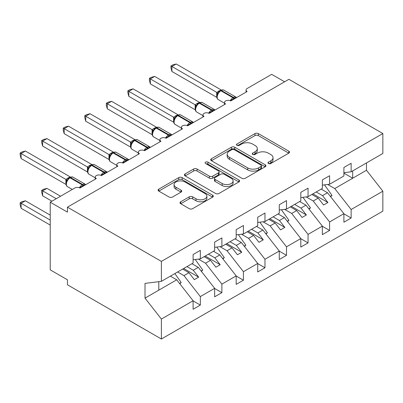 <?xml version="1.0" encoding="UTF-8"?>
<svg xmlns="http://www.w3.org/2000/svg" width="403" height="403" viewBox="0 0 403 403"><rect width="100%" height="100%" fill="white"/><g stroke="black" fill="none" stroke-linecap="round" stroke-linejoin="round"><path stroke-width="0.6" d="M268.463 163.517A1.672 0.967 0 0 0 270.831 163.517L288.805 153.14A2.393 1.38 0 0 0 289.505 152.163A2.393 1.38 0 0 0 288.805 151.185L258.353 133.61A2.393 1.38 0 0 0 254.968 133.61L236.994 143.987A1.672 0.967 0 0 0 236.506 144.667A1.672 0.967 0 0 0 236.994 145.352A1.672 0.967 0 0 0 239.362 145.352L241.689 144.007A7.657 4.418 0 0 1 252.515 144.007L255.054 145.473A7.657 4.418 0 0 1 257.295 148.601A7.657 4.418 0 0 1 255.054 151.724L252.726 153.069A1.672 0.967 0 0 0 252.238 153.75A1.672 0.967 0 0 0 252.726 154.435A1.672 0.967 0 0 0 255.099 154.435L257.421 153.09A7.657 4.418 0 0 1 268.252 153.09L270.786 154.556A7.657 4.418 0 0 1 273.027 157.684A7.657 4.418 0 0 1 270.786 160.807L268.463 162.152A1.672 0.967 0 0 0 267.97 162.832A1.672 0.967 0 0 0 268.463 163.517L268.463 162.152M180.705 201.782A2.393 1.38 0 0 0 180.005 202.754A2.393 1.38 0 0 0 180.705 203.732L189.249 208.663A2.393 1.38 0 0 0 192.629 208.663L212.593 197.143A2.393 1.38 0 0 0 213.293 196.165A2.393 1.38 0 0 0 212.593 195.188L182.141 177.607A2.393 1.38 0 0 0 178.761 177.607L158.797 189.133A2.393 1.38 0 0 0 158.097 190.11A2.393 1.38 0 0 0 158.797 191.087L169.119 197.042A2.393 1.38 0 0 0 172.499 197.042L181.043 192.11A2.393 1.38 0 0 0 181.743 191.133A2.393 1.38 0 0 0 181.043 190.156L175.925 187.204A6.398 3.692 0 0 1 174.051 184.589A6.398 3.692 0 0 1 178 181.179A6.398 3.692 0 0 1 184.977 181.98L205.021 193.551A6.398 3.692 0 0 1 206.895 196.165A6.398 3.692 0 0 1 202.946 199.576A6.398 3.692 0 0 1 195.974 198.775L192.629 196.845A2.393 1.38 0 0 0 189.249 196.845L180.705 201.782L180.705 203.732M343.9 172.701L351.139 171.799L382.85 153.488L382.85 133.539L288.921 79.31L67.457 207.172L67.457 212.144L50.224 202.195L74.782 188.015A3.657 2.111 0 0 1 79.955 188.015L96.327 178.564A3.657 2.111 0 0 1 95.254 177.073A3.657 2.111 0 0 1 97.511 175.124A3.657 2.111 0 0 1 101.496 175.577L117.867 166.127A3.657 2.111 0 0 1 116.799 164.636A3.657 2.111 0 0 1 119.056 162.686A3.657 2.111 0 0 1 123.041 163.139L139.413 153.689A3.657 2.111 0 0 1 138.34 152.198A3.657 2.111 0 0 1 140.597 150.243A3.657 2.111 0 0 1 144.581 150.702L160.953 141.251A3.657 2.111 0 0 1 159.885 139.76A3.657 2.111 0 0 1 162.142 137.806A3.657 2.111 0 0 1 166.127 138.264L182.499 128.814A3.657 2.111 0 0 1 181.426 127.318A3.657 2.111 0 0 1 183.682 125.368A3.657 2.111 0 0 1 187.667 125.827L204.044 116.376A3.657 2.111 0 0 1 202.971 114.88A3.657 2.111 0 0 1 205.228 112.931A3.657 2.111 0 0 1 209.212 113.389L225.584 103.939A3.657 2.111 0 0 1 224.516 102.443A3.657 2.111 0 0 1 226.773 100.493A3.657 2.111 0 0 1 230.753 100.952L247.13 91.501A3.657 2.111 180 0 1 246.057 90.005A3.657 2.111 180 0 1 247.13 88.514L271.687 74.333L284.614 81.799M382.85 133.539L161.386 261.401L67.457 207.172M241.86 178.292A2.393 1.38 0 0 0 245.241 178.292L265.204 166.766A2.393 1.38 0 0 0 265.904 165.789A2.393 1.38 0 0 0 265.204 164.812L234.753 147.231A2.393 1.38 0 0 0 231.372 147.231L211.409 158.757A2.393 1.38 0 0 0 210.709 159.734A2.393 1.38 0 0 0 211.409 160.711L241.86 178.292M206.24 163.88A1.672 0.967 0 0 1 207.943 164.117L207.943 162.127L238.898 180A2.393 1.38 0 0 1 239.599 180.977A2.393 1.38 0 0 1 238.898 181.954L218.935 193.48A2.393 1.38 0 0 1 215.555 193.48L185.103 175.899L185.103 173.945A2.393 1.38 0 0 0 184.403 174.922A2.393 1.38 0 0 0 185.103 175.899M185.103 173.945L193.647 169.013A2.393 1.38 0 0 1 197.032 169.013L209.379 176.141A2.393 1.38 0 0 0 212.764 176.141L218.431 172.872A2.393 1.38 0 0 0 219.131 171.895A2.393 1.38 0 0 0 218.431 170.917L205.57 163.492A1.672 0.967 0 0 1 205.082 162.812A1.672 0.967 0 0 1 206.114 161.915A1.672 0.967 0 0 1 207.943 162.127M161.386 261.401L161.386 281.349L193.097 263.043L193.097 254.535L200.336 250.354L200.336 258.862L193.097 259.764M200.336 258.862L214.643 250.606L214.643 242.097L221.882 237.916L221.882 246.424L214.643 247.326M221.882 246.424L236.183 238.168L236.183 229.66L243.422 225.479L243.422 233.987L236.183 234.889M243.422 233.987L257.729 225.73L257.729 217.222L264.967 213.041L264.967 221.549L257.729 222.451M264.967 221.549L279.269 213.293L279.269 204.784L286.508 200.603L286.508 209.112L279.269 210.013M286.508 209.112L300.814 200.855L300.814 192.347L308.053 188.166L308.053 196.674L300.814 197.576M308.053 196.674L322.355 188.413L322.355 179.909L329.594 175.728L329.594 184.236L322.355 185.138M193.097 300.905L200.336 305.081L200.336 296.573L214.643 288.316L198.266 267.37L191.934 263.713M177.627 271.975L183.964 275.632L200.336 296.573M214.643 288.467L221.882 292.643L221.882 284.135L236.183 275.879L219.811 254.933L213.479 251.276M198.422 259.104L205.505 263.189L221.882 284.135M236.183 276.03L243.422 280.206L243.422 271.698L257.729 263.441L241.357 242.495L235.02 238.838M219.967 246.661L227.05 250.752L243.422 271.698M257.729 263.592L264.967 267.768L264.967 259.26L279.269 251.004L262.897 230.058L256.565 226.4M241.508 234.224L248.591 238.314L264.967 259.26M279.269 251.155L286.508 255.331L286.508 246.822L300.814 238.566L284.442 217.62L278.105 213.963M263.053 221.786L270.136 225.876L286.508 246.822M300.814 238.712L308.053 242.893L308.053 234.385L322.355 226.128L305.983 205.182L299.651 201.525M284.594 209.348L291.681 213.439L308.053 234.385M322.355 226.274L329.594 230.456L329.594 221.947L343.9 213.691L343.9 222.199L351.139 218.018L351.139 209.51L382.85 191.203L382.85 211.152L161.386 339.014L67.457 284.785L67.457 279.808L50.224 269.859L50.224 202.195M306.139 196.911L313.222 201.001L329.594 221.947M351.139 171.799L351.139 163.291L343.9 167.472L343.9 175.975L329.594 184.236M343.9 213.837L351.139 218.018M327.679 184.473L334.767 188.564L351.139 209.51M161.386 281.349L145.015 283.39L145.015 298.119L176.726 279.808L170.388 276.151M176.726 279.808L193.097 300.754L193.097 309.262L200.336 305.081M221.882 292.643L214.643 296.825L214.643 288.316M243.422 280.206L236.183 284.387L236.183 275.879M264.967 267.768L257.729 271.949L257.729 263.441M286.508 255.331L279.269 259.512L279.269 251.004M308.053 242.893L300.814 247.074L300.814 238.566M329.594 230.456L322.355 234.637L322.355 226.128M145.015 298.119L161.386 319.065L193.097 300.754M161.386 319.065L161.386 339.014M183.964 275.632L188.962 272.745L194.347 279.637L198.659 277.148L193.269 270.257L198.266 267.37M182.63 269.088L188.962 272.745M186.937 266.6L193.269 270.257M205.505 263.189L210.507 260.308L215.892 267.199L220.199 264.711L214.814 257.819L219.811 254.933M204.17 256.651L210.507 260.308M208.477 254.162L214.814 257.819M227.05 250.752L232.047 247.87L237.432 254.761L241.745 252.273L236.354 245.382L241.357 242.495M225.715 244.213L232.047 247.87M230.022 241.724L236.354 245.382M248.591 238.314L253.593 235.433L258.978 242.324L263.285 239.835L257.9 232.944L262.897 230.058M247.256 231.775L253.593 235.433M251.568 229.287L257.9 232.944M270.136 225.876L275.133 222.995L280.523 229.881L284.83 227.398L279.445 220.506L284.442 217.62M268.801 219.338L275.133 222.995M273.108 216.849L279.445 220.506M291.681 213.439L296.679 210.552L302.064 217.444L306.371 214.96L300.986 208.069L305.983 205.182M290.341 206.9L296.679 210.552M294.653 204.412L300.986 208.069M313.222 201.001L318.219 198.115L323.609 205.006L327.916 202.523L322.531 195.631L327.528 192.745L343.9 213.691M311.887 194.458L318.219 198.115M316.194 191.974L322.531 195.631M327.528 192.745L321.191 189.088M334.767 188.564L366.478 170.257L382.85 191.203M343.9 173.144L352.69 178.217L352.69 170.902M366.478 162.943L366.478 170.257M158.802 290.155L158.802 281.672M312.919 193.863L327.916 202.523M291.379 206.301L306.371 214.96M269.834 218.738L284.83 227.398M248.293 231.176L263.285 239.835M226.748 243.614L241.745 252.273M205.203 256.051L220.199 264.711M183.662 268.489L198.659 277.148M269.128 163.754L270.786 162.797A7.657 4.418 0 0 0 273.027 159.674L273.027 157.684M257.295 148.601L257.295 150.591A7.657 4.418 0 0 1 255.054 153.714L253.396 154.671M288.77 153.16L258.353 135.599A2.393 1.38 0 0 0 254.968 135.599L237.664 145.589M265.174 166.782L234.753 149.221A2.393 1.38 0 0 0 231.372 149.221L211.439 160.726M260.978 166.474A1.672 0.967 0 0 0 261.466 165.789A1.672 0.967 0 0 0 260.978 165.104L234.249 149.674A1.672 0.967 0 0 0 231.876 149.674L229.428 151.09A7.657 4.418 0 0 0 227.181 154.213A7.657 4.418 0 0 0 229.428 157.341L247.694 167.89A7.657 4.418 0 0 0 258.525 167.89L260.978 166.474L260.978 168.464A1.672 0.967 0 0 0 261.466 167.779L261.466 165.789M227.181 154.213L227.181 156.208A7.657 4.418 0 0 0 229.428 159.331L229.428 157.341M260.978 168.464L258.525 169.88A7.657 4.418 0 0 1 247.694 169.88L229.428 159.331M185.133 175.915L193.647 171.003L193.647 169.013M219.131 171.895L219.131 173.884A2.393 1.38 0 0 1 218.431 174.862L212.764 178.131A2.393 1.38 0 0 1 209.379 178.131L197.032 171.003A2.393 1.38 0 0 0 193.647 171.003M207.943 164.117L238.868 181.97M222.194 183.541A6.398 3.692 0 0 0 229.166 184.342A6.398 3.692 0 0 0 233.12 180.927A6.398 3.692 0 0 0 231.246 178.317L224.179 174.237A2.393 1.38 0 0 0 220.799 174.237L215.131 177.511A2.393 1.38 0 0 0 214.431 178.484A2.393 1.38 0 0 0 215.131 179.461L222.194 183.541L222.194 185.531A6.398 3.692 0 0 0 229.166 186.332A6.398 3.692 0 0 0 233.12 182.917L233.12 180.927M214.431 178.484L214.431 180.479A2.393 1.38 0 0 0 215.131 181.451L215.131 179.461M222.194 185.531L215.131 181.451M206.895 196.165L206.895 198.155A6.398 3.692 0 0 1 202.946 201.565A6.398 3.692 0 0 1 195.974 200.765L192.629 198.84A2.393 1.38 0 0 0 189.249 198.84L180.735 203.752M174.051 184.589L174.051 186.579A6.398 3.692 0 0 0 175.925 189.193L175.925 187.204M181.012 192.13L175.925 189.193M212.562 197.158L182.141 179.597A2.393 1.38 0 0 0 178.761 179.597L158.827 191.103M171.9 121.202L173.653 122.215M324.506 184.871L332.007 195.425L330.364 196.377M332.007 195.425L330.661 196.75M230.783 100.936L230.602 100.463L236.158 97.254M171.9 71.452L170.953 67.916L170.953 65.926L171.9 66.475L176.207 63.986L221.076 89.889L216.764 92.378L171.9 66.475L171.9 71.452L216.688 97.309L216.688 92.332M220.114 90.892A1.219 0.705 60 0 1 220.28 90.715L218.738 92.005L217.348 94.257C216.476 96.947 216.784 98.725 218.27 99.596L224.516 103.198M218.199 93.305L216.764 92.378M170.953 65.926L172.675 64.933L176.207 63.986M150.354 133.64L152.112 134.652M302.96 197.309L310.466 207.862L308.824 208.814M310.466 207.862L309.116 209.187M128.814 146.077L130.567 147.09M281.42 209.746L288.921 220.3L287.279 221.252M288.921 220.3L287.571 221.625M107.269 158.515L109.027 159.528M259.875 222.184L267.38 232.738L265.733 233.69M267.38 232.738L266.03 234.062M85.728 170.953L87.481 171.965M238.329 234.622L245.835 245.175L244.193 246.127M245.835 245.175L244.485 246.5M209.243 113.374L209.056 112.9L214.618 109.692M150.354 83.889L149.407 80.353L149.407 78.363L150.354 78.912L154.666 76.424L199.535 102.327L196.866 103.576L195.223 104.815L150.354 78.912L150.354 83.889L195.148 109.747L195.148 104.77M198.568 103.329A1.219 0.705 60 0 1 198.734 103.153L197.193 104.442L195.803 106.694C194.936 109.384 195.243 111.163 196.724 112.034L202.971 115.641M196.654 105.742L195.223 104.815M149.407 78.363L151.13 77.371L154.666 76.424M187.697 125.812L187.516 125.343L193.072 122.129M128.814 96.327L127.867 92.791L127.867 90.801L128.814 91.35L133.121 88.862L177.99 114.764L175.32 116.014L173.678 117.253L128.814 91.35L128.814 96.327L173.602 122.185L173.602 117.208M177.028 115.767A1.219 0.705 60 0 1 177.194 115.596L175.653 116.88L174.257 119.132A2.68 1.944 18 0 0 173.592 117.243M175.114 118.18L173.678 117.253M127.867 90.801L129.59 89.809L133.121 88.862M166.157 138.249L165.971 137.781L171.532 134.567M107.269 108.765L106.321 105.228L106.321 103.244L107.269 103.788L111.581 101.299L156.45 127.202L153.78 128.451L152.138 129.695L107.269 103.788L107.269 108.765L152.062 134.622L152.062 129.645M155.482 128.204A1.219 0.705 60 0 1 155.649 128.033L154.107 129.323L152.717 131.569A2.68 1.944 18 0 0 152.047 129.68M153.568 130.617L152.138 129.695M106.321 103.244L108.044 102.246L111.581 101.299M144.612 150.687L144.425 150.218L149.987 147.009M85.728 121.202L84.781 117.666L84.781 115.681L85.728 116.225L90.035 113.737L134.904 139.639L132.234 140.889L130.592 142.133L85.728 116.225L85.728 121.202L130.517 147.06L130.517 142.088M133.942 140.642A1.219 0.705 60 0 1 134.108 140.471L132.567 141.76L131.171 144.007C130.305 146.697 130.612 148.475 132.093 149.347L138.34 152.954M132.028 143.055L130.592 142.133M84.781 115.681L86.499 114.684L90.035 113.737M64.183 183.39L65.936 184.403M216.789 247.059L224.295 257.613L222.647 258.565M224.295 257.613L222.945 258.943M123.071 163.124L122.885 162.656L128.441 159.447M64.183 133.64L63.236 130.104L63.236 128.119L64.183 128.663L68.49 126.174L113.364 152.077L111.208 153.029L109.052 154.571L64.183 128.663L64.183 133.64L108.976 159.497L108.976 154.525M112.397 153.08A1.219 0.705 60 0 1 112.563 152.908L111.021 154.198L109.631 156.445C108.76 159.135 109.067 160.913 110.553 161.784L116.799 165.391M110.482 155.493L109.052 154.571M63.236 128.119L64.959 127.121L68.49 126.174M41.695 190.307L42.642 190.856L42.642 195.828L41.695 192.296L41.695 190.307L43.413 189.314L46.95 188.367L42.642 190.856L56.254 198.714M42.642 195.828L51.947 201.203M46.95 188.367L60.561 196.226M195.243 259.497L202.749 270.055L201.107 271.002M202.749 270.055L201.399 271.38M101.526 175.562L101.339 175.093L106.901 171.885M42.642 146.077L41.695 142.541L41.695 140.556L42.642 141.1L46.95 138.612L91.819 164.52L89.149 165.764L87.506 167.008L42.642 141.1L42.642 146.077L87.431 171.935L87.431 166.963M90.856 165.517A1.219 0.705 60 0 1 91.018 165.346L89.481 166.635L88.086 168.882C87.219 171.572 87.527 173.35 89.008 174.222L95.254 177.829M88.942 167.93L87.506 167.008M41.695 140.556L43.413 139.559L46.95 138.612M20.15 202.744L21.097 203.293L21.097 208.265L20.15 204.734L20.15 202.744L21.873 201.752L25.404 200.805L21.097 203.293L50.224 220.109M21.097 208.265L50.224 225.081M25.404 200.805L50.224 215.131M174.862 273.572L181.204 282.493L179.562 283.44M181.204 282.493L179.859 283.818M79.985 188L79.799 187.531L85.355 184.322M21.097 158.515L20.15 154.979L20.15 152.994L21.097 153.538L25.404 151.049L70.273 176.957L68.122 177.904L65.966 179.446L21.097 153.538L21.097 158.515L65.885 184.373L65.885 179.4M69.311 177.955A1.219 0.705 60 0 1 69.477 177.783L67.936 179.073L66.545 181.32A2.68 1.944 18 0 0 65.875 179.431M67.397 180.368L65.966 179.446M20.15 152.994L21.873 151.996L25.404 151.049M270.786 162.797L270.786 160.807M252.726 154.435L252.726 153.069M255.054 153.714L255.054 151.724M236.994 145.352L236.994 143.987M254.968 135.599L254.968 133.61M258.353 135.599L258.353 133.61M288.805 153.14L288.805 151.185M211.409 160.711L211.409 158.757M231.372 149.221L231.372 147.231M234.753 149.221L234.753 147.231M265.204 166.766L265.204 164.812M247.694 169.88L247.694 167.89M258.525 169.88L258.525 167.89M197.032 171.003L197.032 169.013M209.379 178.131L209.379 176.141M212.764 178.131L212.764 176.141M218.431 174.862L218.431 172.872M238.898 181.954L238.898 180M189.249 198.84L189.249 196.845M192.629 198.84L192.629 196.845M195.974 200.765L195.974 198.775M181.043 192.11L181.043 190.156M158.797 191.087L158.797 189.133M178.761 179.597L178.761 177.607M182.141 179.597L182.141 177.607M212.593 197.143L212.593 195.188M234.4 98.846A2.68 1.547 60 0 1 234.244 98.453A1.219 0.705 -120 0 0 233.468 97.445A5.239 3.028 -60 0 1 236.087 97.183L236.601 97.576M220.794 90.418C222.265 89.748 223.343 89.683 224.028 90.222A5.239 3.028 120 0 0 221.403 90.479A1.219 0.705 -120 0 0 220.794 90.418L220.28 90.715A1.219 0.705 60 0 1 220.889 90.776A5.239 3.028 120 0 0 217.182 97.194A5.239 3.028 120 0 0 218.27 99.596M230.224 100.7A5.239 3.028 -60 0 1 232.954 97.743L233.468 97.445L221.403 90.479L220.889 90.776L232.954 97.743A1.219 0.705 60 0 1 233.73 98.75A2.68 1.547 60 0 0 233.886 99.148M219.711 91.093A2.68 1.547 60 0 1 218.925 90.841M219.353 91.39A2.68 1.547 60 0 1 218.411 91.138M217.338 94.272A2.68 1.944 18 0 0 216.678 92.368M212.86 111.283A2.68 1.547 60 0 1 212.703 110.89A1.219 0.705 -120 0 0 211.928 109.883A5.239 3.028 -60 0 1 214.547 109.621L215.061 110.014M199.253 102.856C200.719 102.186 201.797 102.12 202.482 102.659A5.239 3.028 120 0 0 199.863 102.916A1.219 0.705 -120 0 0 199.253 102.856L198.734 103.153A1.219 0.705 60 0 1 199.344 103.213A5.239 3.028 120 0 0 195.641 109.636A5.239 3.028 120 0 0 196.724 112.034M208.683 113.137A5.239 3.028 -60 0 1 211.409 110.18L211.928 109.883L199.863 102.916L199.344 103.213L211.409 110.18A1.219 0.705 60 0 1 212.185 111.188A2.68 1.547 60 0 0 212.341 111.586M198.17 103.536A2.68 1.547 60 0 1 197.384 103.279M197.808 103.828A2.68 1.547 60 0 1 196.866 103.576M195.798 106.709A2.68 1.944 18 0 0 195.138 104.805M191.314 123.721A2.68 1.547 60 0 1 191.158 123.328A1.219 0.705 -120 0 0 190.382 122.321A5.239 3.028 -60 0 1 193.002 122.059L193.516 122.452M177.708 115.293C179.179 114.623 180.257 114.558 180.937 115.097A5.239 3.028 120 0 0 178.317 115.354A1.219 0.705 -120 0 0 177.708 115.293L177.194 115.596A1.219 0.705 60 0 1 177.804 115.656A5.239 3.028 120 0 0 174.096 122.074A5.239 3.028 120 0 0 175.184 124.472L181.426 128.078M187.138 125.575A5.239 3.028 -60 0 1 189.868 122.618L190.382 122.321L178.317 115.354L177.804 115.656L189.868 122.618A1.219 0.705 60 0 1 190.639 123.625A2.68 1.547 60 0 0 190.795 124.023M176.625 115.973A2.68 1.547 60 0 1 175.839 115.716M176.262 116.266A2.68 1.547 60 0 1 175.32 116.014M169.769 136.159A2.68 1.547 60 0 1 169.613 135.766A1.219 0.705 -120 0 0 168.842 134.758A5.239 3.028 -60 0 1 171.461 134.496L171.975 134.889M156.168 127.731C157.633 127.061 158.711 126.995 159.397 127.534A5.239 3.028 120 0 0 156.777 127.791A1.219 0.705 -120 0 0 156.168 127.731L155.649 128.033A1.219 0.705 60 0 1 156.258 128.094A5.239 3.028 120 0 0 152.556 134.511A5.239 3.028 120 0 0 153.639 136.909L159.885 140.516M165.598 138.012A5.239 3.028 -60 0 1 168.323 135.055L168.842 134.758L156.777 127.791L156.258 128.094L168.323 135.055A1.219 0.705 60 0 1 169.099 136.063A2.68 1.547 60 0 0 169.255 136.461M155.084 128.411A2.68 1.547 60 0 1 154.299 128.154M154.722 128.703A2.68 1.547 60 0 1 153.78 128.451M148.228 148.596A2.68 1.547 60 0 1 148.072 148.203A1.219 0.705 -120 0 0 147.297 147.196A5.239 3.028 -60 0 1 149.916 146.939L150.43 147.327M134.622 140.168C136.093 139.498 137.166 139.433 137.851 139.972A5.239 3.028 120 0 0 135.232 140.229A1.219 0.705 -120 0 0 134.622 140.168L134.108 140.471A1.219 0.705 60 0 1 134.718 140.531A5.239 3.028 120 0 0 131.01 146.949A5.239 3.028 120 0 0 132.093 149.347M144.052 150.45A5.239 3.028 -60 0 1 146.778 147.493L147.297 147.196L135.232 140.229L134.718 140.531L146.778 147.493A1.219 0.705 60 0 1 147.553 148.5A2.68 1.547 60 0 0 147.71 148.898M133.539 140.849A2.68 1.547 60 0 1 132.753 140.592M133.176 141.141A2.68 1.547 60 0 1 132.234 140.889M131.166 144.022A2.68 1.944 18 0 0 130.507 142.118M126.683 161.039A2.68 1.547 60 0 1 126.527 160.641A1.219 0.705 -120 0 0 125.756 159.633A5.239 3.028 -60 0 1 128.376 159.376L128.889 159.764M113.082 152.606C114.548 151.936 115.626 151.871 116.311 152.41A5.239 3.028 120 0 0 113.691 152.666A1.219 0.705 -120 0 0 113.082 152.606L112.563 152.908A1.219 0.705 60 0 1 113.172 152.969A5.239 3.028 120 0 0 109.465 159.387A5.239 3.028 120 0 0 110.553 161.784M122.512 162.888A5.239 3.028 -60 0 1 125.237 159.931L125.756 159.633L113.691 152.666L113.172 152.969L125.237 159.931A1.219 0.705 60 0 1 126.013 160.938A2.68 1.547 60 0 0 126.169 161.336M111.994 153.286A2.68 1.547 60 0 1 111.208 153.029M111.636 153.583A2.68 1.547 60 0 1 110.694 153.326M109.621 156.46A2.68 1.944 18 0 0 108.961 154.556M105.143 173.476A2.68 1.547 60 0 1 104.987 173.078A1.219 0.705 -120 0 0 104.211 172.071A5.239 3.028 -60 0 1 106.83 171.814L107.344 172.202M91.536 165.044C93.007 164.374 94.08 164.308 94.765 164.847A5.239 3.028 120 0 0 92.146 165.104A1.219 0.705 -120 0 0 91.536 165.044L91.018 165.346A1.219 0.705 60 0 1 91.627 165.406A5.239 3.028 120 0 0 87.925 171.824A5.239 3.028 120 0 0 89.008 174.222M100.967 175.325A5.239 3.028 -60 0 1 103.692 172.368L104.211 172.071L92.146 165.104L91.627 165.406L103.692 172.368A1.219 0.705 60 0 1 104.468 173.376A2.68 1.547 60 0 0 104.624 173.774M90.453 165.724A2.68 1.547 60 0 1 89.668 165.467M90.091 166.021A2.68 1.547 60 0 1 89.149 165.764M88.081 168.897A2.68 1.944 18 0 0 87.421 166.993M83.597 185.914A2.68 1.547 60 0 1 83.441 185.516A1.219 0.705 -120 0 0 82.665 184.509A5.239 3.028 -60 0 1 85.29 184.252L85.804 184.639M69.996 177.486C71.462 176.816 72.54 176.746 73.225 177.285A5.239 3.028 120 0 0 70.606 177.547A1.219 0.705 -120 0 0 69.996 177.486L69.477 177.783A1.219 0.705 60 0 1 70.087 177.844A5.239 3.028 120 0 0 66.379 184.262A5.239 3.028 120 0 0 67.467 186.66L72.298 189.45M79.421 187.763A5.239 3.028 -60 0 1 82.152 184.806L82.665 184.509L70.606 177.547L70.087 177.844L82.152 184.806A1.219 0.705 60 0 1 82.927 185.813A2.68 1.547 60 0 0 83.083 186.211M68.908 178.161A2.68 1.547 60 0 1 68.122 177.904M68.55 178.458A2.68 1.547 60 0 1 67.608 178.202M224.516 104.553L224.516 102.443M246.057 92.116L246.057 90.005M202.971 116.991L202.971 114.88M181.426 129.428L181.426 127.318M159.885 141.871L159.885 139.76M138.34 154.309L138.34 152.198M116.799 166.746L116.799 164.636M95.254 179.184L95.254 177.073M224.028 90.222L236.087 97.183M202.482 102.659L214.547 109.621M180.937 115.097L193.002 122.059M174.257 119.132C173.391 121.822 173.698 123.6 175.184 124.472M159.397 127.534L171.461 134.496M152.717 131.569C151.85 134.259 152.158 136.038 153.639 136.909M137.851 139.972L149.916 146.939M116.311 152.41L128.376 159.376M94.765 164.847L106.83 171.814M73.225 177.285L85.29 184.252M66.545 181.32C65.674 184.01 65.981 185.788 67.467 186.66"/></g></svg>
